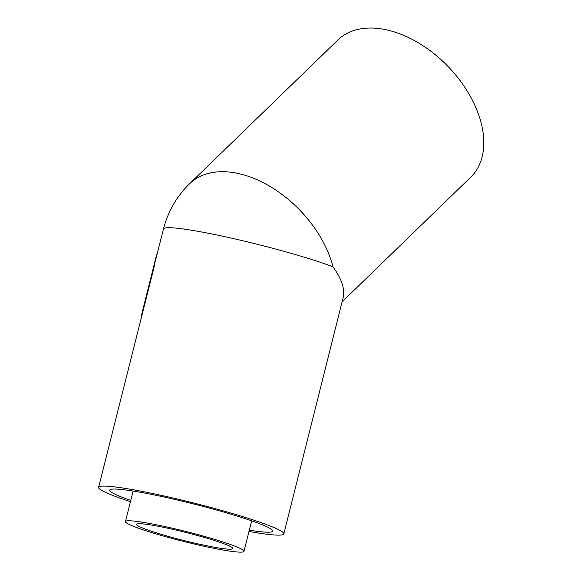 <?xml version="1.0" encoding="UTF-8"?>
<svg xmlns="http://www.w3.org/2000/svg" width="581" height="581" viewBox="0 0 581 581"><rect width="100%" height="100%" fill="white"/><g stroke="black" fill="none" stroke-linecap="round" stroke-linejoin="round"><path stroke-width="0.87" d="M248.98 531.455A95.48 7.981 -165.9 0 0 283.818 533.874L343.197 297.472C345.099 289.185 341.701 278.96 332.978 266.802A95.48 7.981 -165.9 0 0 230.032 237.825A95.48 7.981 -165.9 0 0 163.508 228.965L142.076 312.716L156.383 255.763L157.64 252.321M154.096 265.408L156.383 255.763M141.212 317.734L142.076 312.716M332.978 266.802A95.48 60.678 -134.1 0 0 268.923 185.782A95.48 60.678 -134.1 0 0 189.653 183.669L337.866 39.995A95.48 60.678 -134.1 0 1 447.893 66.314A95.48 60.678 -134.1 0 1 470.784 177.111L342.093 301.859M283.818 533.874A95.48 7.981 -165.9 0 0 193.153 502.87A95.48 7.981 -165.9 0 0 98.603 487.357A95.48 7.981 -165.9 0 0 130.449 501.679M154.488 265.481L98.603 487.357M211.593 546.706A49.654 4.154 -165.9 0 0 232.872 548.551A49.654 4.154 -165.9 0 0 185.731 532.428A49.654 4.154 -165.9 0 0 136.564 524.36A49.654 4.154 -165.9 0 0 161.627 534.455A49.654 4.154 -165.9 0 0 211.593 546.706M249.3 530.177A84.027 7.023 -165.9 0 0 272.7 531.085A84.027 7.023 -165.9 0 0 192.921 503.8A84.027 7.023 -165.9 0 0 109.715 490.146A84.027 7.023 -165.9 0 0 130.769 500.408M217.795 549.074A61.107 5.113 -165.9 0 0 243.984 551.34A61.107 5.113 -165.9 0 0 185.964 531.499A61.107 5.113 -165.9 0 0 125.452 521.564A61.107 5.113 -165.9 0 0 156.304 533.99A61.107 5.113 -165.9 0 0 217.795 549.074M145.214 302.396L144.822 302.323M189.653 183.669A95.48 95.48 0 0 0 163.508 228.965M243.984 551.34L251.653 520.823M125.452 521.564L133.114 491.054"/></g></svg>
